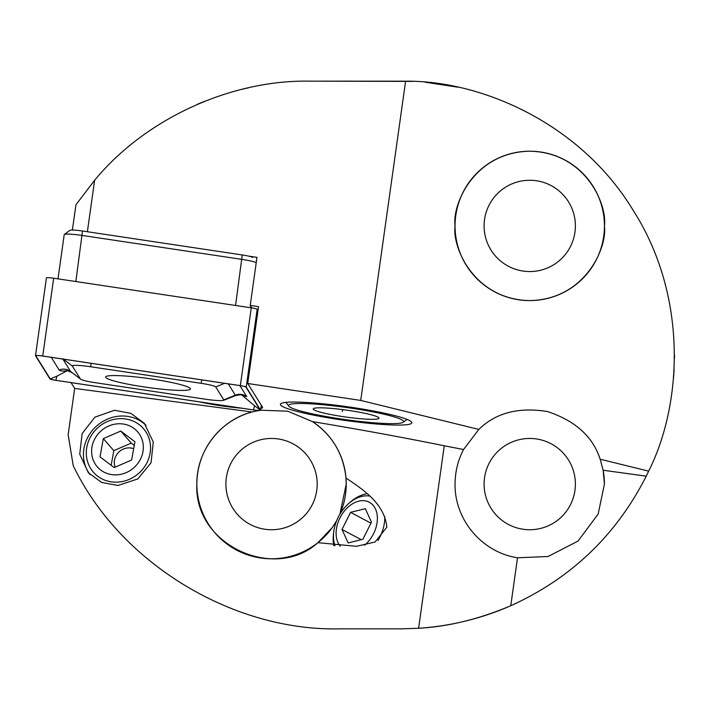 <?xml version="1.0" encoding="UTF-8"?>
<svg xmlns="http://www.w3.org/2000/svg" width="710" height="710" viewBox="0 0 710 710"><rect width="100%" height="100%" fill="white"/><g stroke="black" fill="none" stroke-linecap="round" stroke-linejoin="round"><path stroke-width="1.06" d="M241.604 89.398L249.245 87.623M204.711 101.264L199.022 103.607M197.131 104.423L198.986 103.624M89.984 474.502A37.346 34.462 139 0 1 87.516 437.804A37.346 34.462 139 0 1 119.573 416.113A37.346 34.462 139 0 1 146.047 425.414M117.931 485.462L101.636 482.436L88.368 472.753L79.742 454.222L82.111 433.597L94.918 417.161L114.496 410.273L130.915 413.371L144.343 423.311L153.289 442.046L151.044 462.734L137.811 478.948L117.931 485.462M258.839 410.495L252.041 412.004C220.277 419.992 196.297 451.232 196.856 484.096C193.75 545.253 274.868 581.836 317.885 542.671L332.342 527.486L336.717 520.581M463.541 449.519C457.968 460.195 455.137 471.724 455.048 484.096C454.515 519.773 482.125 552.451 517.51 557.776L548.067 556.507L578.038 541.073L598.166 514.031L604.432 484.096L603.136 470.242L600.163 459.228C592.894 436.677 575.357 420.79 547.552 411.56C518.637 406.865 495.731 412.821 478.842 429.435L463.541 449.519L444.256 445.782C402.952 437.413 359.02 429.355 312.471 421.616A74.692 74.692 0 0 1 339.895 514.217L346.231 484.096L345.983 478.043C343.427 453.947 332.253 435.141 312.471 421.616L287.754 411.188L260.659 410.211M332.342 527.486A74.692 74.692 0 0 1 317.885 542.671L356.535 546.318L375.137 541.97L386.843 527.157C384.483 503.559 363.209 489.607 345.983 478.043M367.168 493.707A37.346 25.942 -62 0 0 349.453 502.884M260.907 408.419A39.006 4.074 -172 0 0 262.558 407.513A39.006 4.074 -172 0 0 262.46 407.141L247.728 383.498L258.52 306.676L250.222 305.424L256.976 257.366L248.456 256.097M411.853 422.805A66.394 6.94 8 0 1 345.14 420.435A66.394 6.94 8 0 1 280.37 404.327A66.394 6.94 8 0 1 280.832 403.653A66.394 6.94 8 0 1 347.075 406.697A66.394 6.94 8 0 1 411.587 422.033A66.394 6.94 8 0 1 411.853 422.805M317.184 484.096A45.644 45.644 0 0 0 271.548 438.452A45.644 45.644 0 0 0 225.904 484.096A45.644 45.644 0 0 0 271.548 529.74A45.644 45.644 0 0 0 317.184 484.096M575.384 484.096A45.644 45.644 0 0 0 529.74 438.452A45.644 45.644 0 0 0 484.096 484.096A45.644 45.644 0 0 0 529.74 529.74A45.644 45.644 0 0 0 575.384 484.096M604.432 484.096A74.692 74.692 0 0 0 603.136 470.242L646.233 476.17L648.656 471.129C682.647 403.697 687.866 295.644 633.054 210.142C580.425 123.274 481.123 80.372 405.605 81.189L322.438 81.144M575.384 225.904A45.644 45.644 0 0 0 529.74 180.26A45.644 45.644 0 0 0 484.096 225.904A45.644 45.644 0 0 0 529.74 271.548A45.644 45.644 0 0 0 575.384 225.904M604.432 225.904C607.432 204.054 585.022 152.233 529.74 151.212C474.457 152.233 452.048 204.054 455.048 225.904C452.048 247.746 474.457 299.576 529.74 300.587C585.022 299.576 607.432 247.746 604.432 225.904A74.692 74.692 0 0 0 529.74 151.212A74.692 74.692 0 0 0 455.048 225.904A74.692 74.692 0 0 0 529.74 300.587A74.692 74.692 0 0 0 604.432 225.904M444.256 445.782L418.607 628.27C448.525 626.61 479.241 619.102 510.765 605.736A273.856 273.856 0 0 1 418.607 628.27L400.644 628.856L339.46 628.856C232.836 631.234 120.176 563.429 73.219 465.645L68.151 434.768L74.665 388.414L252.041 412.004A74.692 74.692 0 0 0 237.238 550.436A74.692 74.692 0 0 0 314.716 545.049A74.692 74.692 0 0 0 315.107 544.765A74.692 74.692 0 0 0 317.876 542.68M399.961 81.144L412.43 81.393M444.806 84.73L457.835 87.179M457.719 87.153L425.654 82.289M412.288 81.393L309.356 81.144C230.155 79.813 144.982 119.129 94.616 180.269L87.383 231.744M517.51 557.776L510.765 605.736C571.097 578.419 616.253 535.225 646.233 476.17M425.183 82.245L435.123 83.318M674.5 355L674.482 358.355M673.932 372.617L673.533 377.977M673.533 378.031L674.118 369.422M71.053 382.628L74.665 388.414M72.385 230.049L75.934 204.782L94.616 180.269M400.644 628.856L370.442 628.856M600.163 459.228L648.656 471.129M405.605 81.189L360.733 400.431L247.728 383.498M478.842 429.435L360.733 400.431M250.222 305.424L251.766 307.909M314.352 545.307L314.956 544.881M315.373 544.57L316.926 543.416M199.51 401.878A39.006 4.074 -172 0 0 241.782 408.214M333.664 532.58A37.346 25.942 -62 0 0 333.771 545.626M143.757 386.888A42.822 4.473 -172 0 0 190.475 388.947A42.822 4.473 -172 0 0 152.393 379.096A42.822 4.473 -172 0 0 105.666 377.028A42.822 4.473 -172 0 0 143.757 386.888M215.733 386.959A16.596 1.731 -172 0 0 201.01 383.302L90.418 366.724A16.596 1.731 -172 0 0 72.358 366.085L80.416 379.016A16.596 1.731 -172 0 0 80.603 379.211A16.596 1.731 -172 0 0 95.14 382.681L205.722 399.251A16.596 1.731 -172 0 0 223.517 400.325A16.596 1.731 -172 0 0 223.792 399.899L215.733 386.959L224.6 383.311M246.228 387.101A6.638 0.692 -172 0 0 240.335 385.636L42.742 356.021A6.638 0.692 -172 0 0 35.5 355.701A6.638 0.692 -172 0 0 35.518 355.763L49.922 378.874A6.638 0.692 -172 0 0 55.806 380.338L253.399 409.954A6.638 0.692 -172 0 0 260.65 410.273A6.638 0.692 -172 0 0 260.632 410.211L246.228 387.101L257.162 309.294A6.638 0.692 -172 0 0 251.269 307.829L53.676 278.214A6.638 0.692 -172 0 0 46.434 277.894A6.638 0.692 -172 0 0 46.452 277.956M257.97 310.598L257.162 309.294M240.308 385.663L42.706 356.047A6.31 0.657 -172 0 0 35.953 355.639A6.31 0.657 -172 0 0 35.846 355.808L50.25 378.918A6.31 0.657 -172 0 0 55.841 380.311L253.434 409.927A6.31 0.657 -172 0 0 260.304 410.167L245.9 387.056A6.31 0.657 -172 0 0 245.829 386.986A6.31 0.657 -172 0 0 240.308 385.663M241.861 395.071L254.579 405.765L253.434 409.927M72.056 372.661L67.37 370.629L56.977 376.149L55.841 380.311M239.891 385.601L246.787 396.668L242.536 395.239M67.37 370.629C62.693 371.277 59.951 371.055 59.143 369.981L51.084 357.041M223.517 400.325L235.498 395.621L235.312 395.159L223.792 399.899M62.56 358.55L70.618 371.49L80.603 379.211M256.23 262.647A16.596 1.731 -172 0 0 242.057 259.398L82.316 235.463A16.596 1.731 -172 0 0 64.326 234.495A16.596 1.731 -172 0 0 64.211 234.664L57.998 278.861M64.326 234.495L69.908 230.333A11.617 1.216 8 0 1 82.511 231.007L242.243 254.952A11.617 1.216 8 0 1 252.529 257.49A11.617 1.216 8 0 1 252.547 257.517L252.547 257.517M289.263 404.727A58.087 6.071 8 0 1 353.979 408.587A58.087 6.071 8 0 1 403.227 422.237A58.087 6.071 8 0 1 402.961 422.414A58.087 6.071 8 0 1 344.279 419.441A58.087 6.071 8 0 1 288.81 406.155A58.087 6.071 8 0 1 289.263 404.727M378.599 418.625A33.192 3.47 8 0 1 341.616 416.415A33.192 3.47 8 0 1 313.474 408.614A33.192 3.47 8 0 1 313.625 408.516A33.192 3.47 8 0 1 347.154 410.211A33.192 3.47 8 0 1 378.847 417.799A33.192 3.47 8 0 1 378.599 418.625M342.628 409.599L342.353 411.578M133.675 448.711A14.111 13.02 -41 0 0 130.391 447.948A14.111 13.02 -41 0 0 117.47 453.583A14.111 13.02 -41 0 0 115.18 467.127M122.084 423.879A26.723 24.664 -41 0 0 92.034 446.767A26.723 24.664 -41 0 0 112.863 474.759A26.723 24.664 -41 0 0 142.914 451.871A26.723 24.664 -41 0 0 122.084 423.879M124.143 418.802A33.192 30.637 -41 0 0 90.818 436.375A33.192 30.637 -41 0 0 93.365 472.177A33.192 30.637 -41 0 0 112.695 482.01A33.192 30.637 -41 0 0 146.02 464.438A33.192 30.637 -41 0 0 143.473 428.627A33.192 30.637 -41 0 0 124.143 418.802M103.323 438.611L100.021 456.858L114.168 467.562L131.625 460.027L134.927 441.78L120.78 431.068L103.323 438.611L113.804 450.673L131.261 443.129L120.78 431.068M134.27 445.41L131.261 443.129M113.804 450.673L111.159 465.29M364.541 545.245A26.723 18.567 -62 0 0 365.322 544.579A26.723 18.567 -62 0 0 375.51 509.061A26.723 18.567 -62 0 0 348.157 507.038A26.723 18.567 -62 0 0 340.33 546.283M369.67 496.068A33.192 23.057 -62 0 0 348.45 503.745A33.192 23.057 -62 0 0 334.96 545.768M341.998 529.474L348.157 542.937L362.89 539.272L371.472 522.134L365.322 508.679L350.58 512.345L341.998 529.474L361.212 539.689M377.995 540.461A33.192 23.057 -62 0 0 384.722 516.472M370.957 523.172L350.58 512.345M251.269 307.829L240.335 385.636M261.315 405.312L260.632 410.211M53.676 278.214L42.742 356.021M254.579 405.765L260.304 410.167M36.467 355.55L35.846 355.808M56.977 376.149L50.25 378.918M201.933 379.912L201.01 383.302M246.787 396.668C243.246 394.139 239.421 393.642 235.312 395.159L228.274 383.861M59.143 369.981C63.252 368.454 67.077 368.96 70.618 371.49L80.416 379.016M63.332 359.145L72.358 366.085M91.35 363.342L90.418 366.724M235.578 305.477L242.243 254.952M82.511 231.007L75.846 281.533M250.71 306.214L250.506 307.714M261.342 405.348L260.65 410.273M46.434 277.894L35.5 355.701M243.317 395.514C241.444 395.594 243.716 393.855 235.498 395.621L235.498 395.621M70.867 371.756L66.953 370.025M403.227 422.237L407.034 419.397M288.81 406.155L285.935 402.384"/></g></svg>
